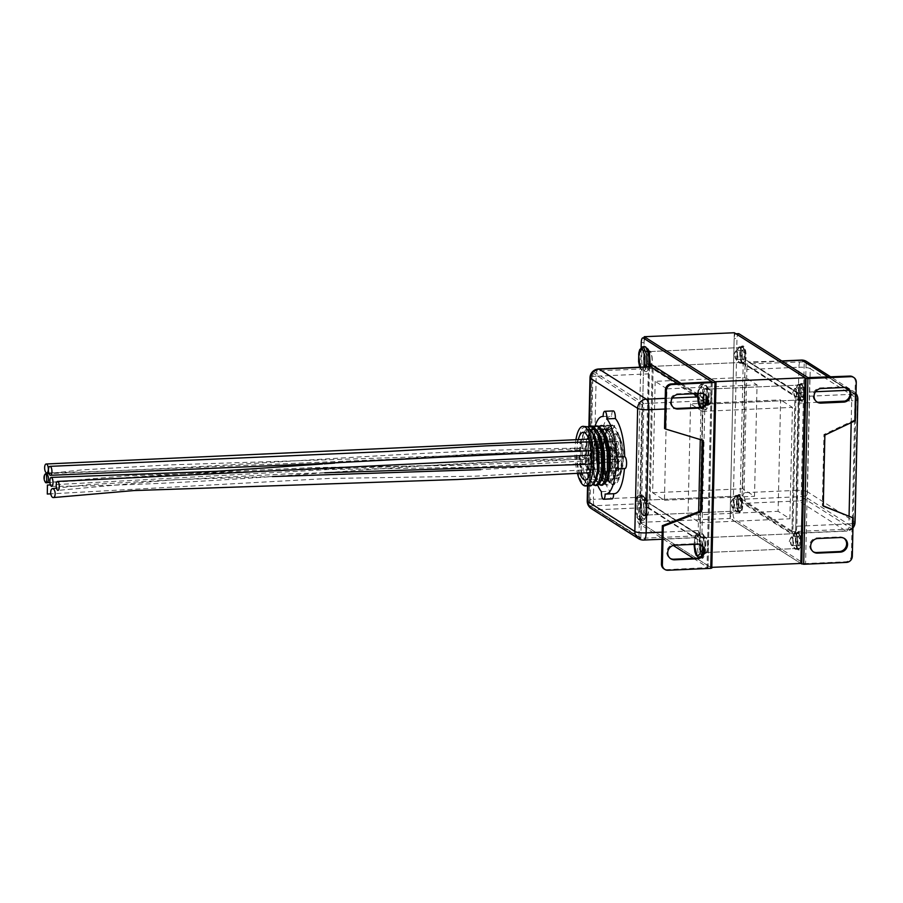 <?xml version="1.0" encoding="UTF-8"?>
<svg xmlns="http://www.w3.org/2000/svg" width="903" height="903" viewBox="0 0 903 903"><rect width="100%" height="100%" fill="white"/><g stroke="black" fill="none" stroke-linecap="round" stroke-linejoin="round"><path stroke-width="0.68" stroke-dasharray="4.51 3.39" d="M795.204 548.426A7.461 2.303 -92.5 0 0 795.701 548.572A7.461 2.303 -92.5 0 0 797.699 541.811A7.461 2.303 -92.5 0 0 795.532 533.808A7.461 2.303 -92.5 0 0 795.035 533.662A7.461 2.303 -92.5 0 0 793.037 540.423A7.461 2.303 -92.5 0 0 795.204 548.426M705.13 552.399A7.461 2.303 -92.5 0 0 705.627 552.546A7.461 2.303 -92.5 0 0 707.625 545.773A7.461 2.303 -92.5 0 0 705.469 537.77A7.461 2.303 -92.5 0 0 704.972 537.624A7.461 2.303 -92.5 0 0 702.974 544.396A7.461 2.303 -92.5 0 0 705.13 552.399M736.227 510.917A7.461 2.303 -92.5 0 0 736.724 511.064A7.461 2.303 -92.5 0 0 738.722 504.303A7.461 2.303 -92.5 0 0 736.566 496.3A7.461 2.303 -92.5 0 0 736.069 496.153A7.461 2.303 -92.5 0 0 734.071 502.915A7.461 2.303 -92.5 0 0 736.227 510.917M646.164 514.891A7.461 2.303 -92.5 0 0 646.65 515.037A7.461 2.303 -92.5 0 0 648.647 508.265A7.461 2.303 -92.5 0 0 646.492 500.273A7.461 2.303 -92.5 0 0 645.995 500.127A7.461 2.303 -92.5 0 0 643.997 506.888A7.461 2.303 -92.5 0 0 646.164 514.891M798.579 399.882A7.461 2.303 -92.5 0 0 799.065 400.029A7.461 2.303 -92.5 0 0 801.063 393.268A7.461 2.303 -92.5 0 0 798.907 385.265A7.461 2.303 -92.5 0 0 798.41 385.118A7.461 2.303 -92.5 0 0 796.412 391.879A7.461 2.303 -92.5 0 0 798.579 399.882M708.505 403.855A7.461 2.303 -92.5 0 0 709.002 404.002A7.461 2.303 -92.5 0 0 711 397.23A7.461 2.303 -92.5 0 0 708.832 389.227A7.461 2.303 -92.5 0 0 708.336 389.08A7.461 2.303 -92.5 0 0 706.338 395.853A7.461 2.303 -92.5 0 0 708.505 403.855M739.602 362.374A7.461 2.303 -92.5 0 0 740.099 362.521A7.461 2.303 -92.5 0 0 742.097 355.759A7.461 2.303 -92.5 0 0 739.929 347.757A7.461 2.303 -92.5 0 0 739.433 347.61A7.461 2.303 -92.5 0 0 737.435 354.371A7.461 2.303 -92.5 0 0 739.602 362.374M649.528 366.347A7.461 2.303 -92.5 0 0 650.025 366.494A7.461 2.303 -92.5 0 0 652.022 359.721A7.461 2.303 -92.5 0 0 649.867 351.73A7.461 2.303 -92.5 0 0 649.37 351.583A7.461 2.303 -92.5 0 0 647.372 358.344A7.461 2.303 -92.5 0 0 649.528 366.347M655.172 381.348L652.643 492.756L664.439 500.262L666.967 388.854L655.172 381.348L745.246 377.386L742.717 488.794L754.513 496.3L757.041 384.892L745.246 377.386M644.2 337.812L640.001 522.397L710.774 567.4L714.984 381.721L645.893 337.778M690.558 403.855L688.03 515.263L699.825 522.769L702.353 411.362L690.558 403.855L780.621 399.894L778.104 511.301L789.888 518.796L792.416 407.388L780.621 399.894M734.286 332.744L730.075 518.424L800.848 563.438L731.938 519.609L734.771 519.485A5.971 1.84 87.5 0 1 733.044 512.452L736.995 338.444A5.971 1.84 87.5 0 1 738.586 333.659M640.001 522.397L730.075 518.424M710.774 567.4L711.812 567.355M652.643 492.756L742.717 488.794M664.439 500.262L754.513 496.3M666.967 388.854L757.041 384.892M688.03 515.263L778.104 511.301M699.825 522.769L789.888 518.796M702.353 411.362L792.416 407.388M614.954 478.172A23.884 7.382 -92.5 0 0 616.535 478.635A23.884 7.382 -92.5 0 0 622.923 456.986A23.884 7.382 -92.5 0 0 616.015 431.386A23.884 7.382 -92.5 0 0 614.435 430.912A23.884 7.382 -92.5 0 0 608.035 452.561A23.884 7.382 -92.5 0 0 614.954 478.172M575.99 439.264A29.855 9.222 -92.5 0 0 577.468 473.567M583.609 485.396L587.864 485.204L586.171 482.123L585.46 482.146L583.609 485.396L578.846 476.31L576.374 459.525L577.356 441.42L581.622 428.925L585.607 426.205M587.864 485.204L585.212 481.739L583.101 476.129L580.629 459.334L581.611 441.24L583.948 432.424L587.763 426.78M591.07 485.735L589.287 485.148L584.523 476.062L582.051 459.266L583.022 441.172L587.3 428.677L588.496 427.277M590.573 426.058L591.284 425.956M593.158 484.651L590.889 481.48L588.779 475.87L586.307 459.085L587.277 440.991L589.625 432.165L593.44 426.532M596.748 485.487L594.964 484.888L590.201 475.813L587.718 459.017L588.7 440.924L592.978 428.428L596.962 425.708M598.824 484.403L596.556 481.231L594.456 475.621L591.973 458.837L592.955 440.732L595.291 431.916L599.107 426.284M602.425 485.238L600.63 484.64L595.867 475.565L593.395 458.769L594.377 440.675L598.644 428.169L602.628 425.46M603.385 426.103L609.277 435.133L612.889 451.872L613.047 469.921L609.909 482.371L606.681 485.046L604.886 484.459L602.233 480.983L600.123 475.373L597.651 458.589L598.633 440.483L600.969 431.668L602.899 427.988L606.884 425.268L609.051 425.844L614.954 434.885L618.566 451.624L618.724 469.673L615.586 482.123L612.347 484.798L610.563 484.211L607.911 480.735L605.8 475.125L603.328 458.329L603.362 448.994C603.509 467.111 606.376 478.827 611.986 484.143L613.961 484.73L619.785 476.818L621.953 457.663L619.345 437.108L613.306 425.663L610.473 425.787L612.178 428.869L612.889 428.846L614.729 425.595L611.331 425.076L605.834 431.939L603.362 448.994L604.299 440.235L606.647 431.42L608.577 427.74L612.561 425.02L614.729 425.595M604.796 426.035L609.085 431.307L610.699 435.065L614.311 451.805L614.469 469.853L612.166 480.531L611.331 482.304L608.091 484.99L606.308 484.392L601.545 475.317L599.073 458.521L600.043 440.427L604.321 427.92L608.306 425.211L610.473 425.787M704.442 394.159A7.461 6.942 122.5 0 0 700.152 392.828L677.453 393.832A7.461 6.942 122.5 0 0 673.762 407.716M701.021 544.927A7.461 6.942 122.5 0 0 696.732 543.595L674.033 544.599A7.461 6.942 122.5 0 0 670.342 558.483M646.672 367.205A8.206 2.54 -92.5 0 0 647.225 367.363A8.206 2.54 -92.5 0 0 649.415 359.925A8.206 2.54 -92.5 0 0 647.045 351.12A8.206 2.54 -92.5 0 0 646.503 350.962A8.206 2.54 -92.5 0 0 644.302 358.401A8.206 2.54 -92.5 0 0 646.672 367.205M649.517 367.081A8.206 2.54 -92.5 0 0 650.058 367.239A8.206 2.54 -92.5 0 0 652.259 359.8A8.206 2.54 -92.5 0 0 649.878 350.996A8.206 2.54 -92.5 0 0 649.336 350.827A8.206 2.54 -92.5 0 0 647.135 358.277A8.206 2.54 -92.5 0 0 649.517 367.081M702.274 553.257A8.206 2.54 -92.5 0 0 702.827 553.415A8.206 2.54 -92.5 0 0 705.017 545.976A8.206 2.54 -92.5 0 0 702.647 537.172A8.206 2.54 -92.5 0 0 702.105 537.003A8.206 2.54 -92.5 0 0 699.904 544.453A8.206 2.54 -92.5 0 0 702.274 553.257M705.119 553.133A8.206 2.54 -92.5 0 0 705.661 553.291A8.206 2.54 -92.5 0 0 707.862 545.841A8.206 2.54 -92.5 0 0 705.48 537.048A8.206 2.54 -92.5 0 0 704.938 536.879A8.206 2.54 -92.5 0 0 702.737 544.328A8.206 2.54 -92.5 0 0 705.119 553.133M705.649 404.713A8.206 2.54 -92.5 0 0 706.191 404.871A8.206 2.54 -92.5 0 0 708.392 397.433A8.206 2.54 -92.5 0 0 706.011 388.629A8.206 2.54 -92.5 0 0 705.469 388.459A8.206 2.54 -92.5 0 0 703.268 395.909A8.206 2.54 -92.5 0 0 705.649 404.713M708.483 404.578A8.206 2.54 -92.5 0 0 709.036 404.747A8.206 2.54 -92.5 0 0 711.225 397.297A8.206 2.54 -92.5 0 0 708.855 388.504A8.206 2.54 -92.5 0 0 708.302 388.335A8.206 2.54 -92.5 0 0 706.112 395.785A8.206 2.54 -92.5 0 0 708.483 404.578M643.308 515.748A8.206 2.54 -92.5 0 0 643.85 515.906A8.206 2.54 -92.5 0 0 646.051 508.468A8.206 2.54 -92.5 0 0 643.67 499.664A8.206 2.54 -92.5 0 0 643.128 499.506A8.206 2.54 -92.5 0 0 640.927 506.944A8.206 2.54 -92.5 0 0 643.308 515.748M646.142 515.624A8.206 2.54 -92.5 0 0 646.683 515.782A8.206 2.54 -92.5 0 0 648.885 508.344A8.206 2.54 -92.5 0 0 646.503 499.54A8.206 2.54 -92.5 0 0 645.961 499.37A8.206 2.54 -92.5 0 0 643.771 506.82A8.206 2.54 -92.5 0 0 646.142 515.624M646.977 507.057L646.187 506.899L646.322 504.393C645.972 503.298 647.237 503.118 645.464 497.022C645.51 502.463 646.379 505.973 648.061 507.565L646.977 507.057L646.255 503.118C645.713 502.463 648.015 508.423 648.298 507.441L699.012 540.152L699.769 538.391L699.87 541.044L699.012 540.152M648.061 507.565L695.231 537.578L643.15 539.87L595.969 509.868L648.298 507.441M695.231 537.578C696.935 538.132 697.929 535.795 698.222 530.58C700.559 537.037 699.317 537.229 699.769 538.391M702.906 399.95C702.399 401.079 703.651 401.158 701.01 407.445C700.965 402.004 700.107 398.494 698.425 396.902L702.252 397.286L702.906 399.95L703.132 397.444L702.162 440.133M651.244 366.889C649.55 366.381 648.557 368.717 648.264 373.887L645.464 497.022L593.384 499.314L596.183 376.19L648.264 373.887C650.318 367.239 649.065 367.16 649.46 365.963L650.216 364.191L649.449 363.299L650.194 363.774M650.657 366.72L649.189 368.796L646.187 506.899L699.87 541.044L700.559 510.951M641.141 347.542L637.304 516.674A5.971 1.84 -92.5 0 0 639.031 523.706L673.254 545.468M693.493 558.347L707.952 567.547L712.162 382.025M592.978 371.291L589.93 505.951L649.099 503.343L701.845 537.398L704.972 399.645L703.053 400.876L699.994 535.705L700.841 535.953L649.799 503.49M589.93 505.951L640.814 538.312L699.994 535.705L701.845 537.398M641.965 404.713L638.974 536.619L588.914 505.206L591.928 372.408L641.965 404.713L643.873 403.483L703.053 400.876L652.158 368.514L593.192 371.11M641.254 342.655L644.087 342.53L640.137 516.55L637.304 516.674M639.031 523.706L641.864 523.582L711.722 568.01L715.932 382.296M667.927 570.256L667.001 569.658L707.952 567.547M641.864 523.582A5.971 1.84 87.5 0 1 640.137 516.55M644.087 342.53A5.971 1.84 87.5 0 1 645.679 337.756M667.001 569.658A5.971 5.553 -57.5 0 1 663.931 568.856M702.308 440.179L664.54 428.417M702.308 439.863L703.245 440.461M702.252 397.286L697.421 393.81M704.972 399.645L653.151 366.686L650.025 504.438L649.099 503.343L652.158 368.514L653.151 366.686L650.025 504.438M578.394 439.23A23.884 7.382 -92.5 0 0 579.861 473.398M585.46 482.146L581.272 474.052L579.128 459.074L580.053 442.933L583.925 431.781L587.526 429.354L589.478 429.873L593.395 434.67M596.251 478.556L592.707 482.428L591.138 481.897L586.95 473.804L584.794 458.826L585.731 442.684L589.603 431.532L590.923 430.076M593.553 429.117L595.156 429.625L599.073 434.422M601.917 478.308L598.384 482.179L596.804 481.649L592.616 473.544L590.472 458.577L591.409 442.436L595.28 431.284L598.87 428.857L600.822 429.376L604.739 434.174M607.595 478.059L604.051 481.931L602.482 481.401L598.294 473.296L596.149 458.318L597.075 442.177L600.946 431.036L604.547 428.609L606.5 429.128L610.417 433.925L611.828 437.176L615.101 452.098L615.304 468.194L612.573 479.29L609.728 481.683L608.148 481.152L603.972 473.048L601.816 458.069L602.752 441.928L606.624 430.787L610.225 428.361L612.178 428.869M586.171 482.123L583.88 479.121L581.983 474.019L579.839 459.04L580.764 442.899L582.853 435.144L584.636 431.747L588.237 429.331L591.296 430.675M594.975 481.683L593.418 482.405L591.837 481.863L589.546 478.861L587.65 473.77L585.505 458.792L586.442 442.651L588.519 434.896L591.172 430.46M593.903 429.072L596.973 430.426M600.653 481.434L599.084 482.146L597.515 481.615L595.224 478.613L593.327 473.522L591.183 458.543L592.12 442.402L594.197 434.648L595.991 431.25L599.581 428.823L602.651 430.178M606.331 481.186L604.762 481.897L603.193 481.367L600.901 478.364L599.005 473.262L596.86 458.295L597.786 442.154L599.874 434.399L601.658 431.002L605.258 428.575L607.211 429.094L612.527 437.142L615.812 452.064L616.015 468.16L613.272 479.256L610.439 481.649L608.859 481.118L606.568 478.116L604.671 473.014L602.527 458.047L603.464 441.906L605.541 434.14L607.335 430.754L610.925 428.327L612.889 428.846M843.978 538.244A7.461 6.942 122.5 0 0 839.688 536.913L816.989 537.917A7.461 6.942 122.5 0 0 813.298 551.801M847.386 388.234A7.461 6.942 122.5 0 0 843.086 386.913L820.398 387.906A7.461 6.942 122.5 0 0 816.696 401.801M739.41 495.442A8.206 2.54 87.5 0 1 741.792 504.246A8.206 2.54 87.5 0 1 739.591 511.685A8.206 2.54 87.5 0 1 739.049 511.527A8.206 2.54 87.5 0 1 736.679 502.723A8.206 2.54 87.5 0 1 738.868 495.284A8.206 2.54 87.5 0 1 739.41 495.442M736.577 495.566A8.206 2.54 87.5 0 1 738.959 504.371A8.206 2.54 87.5 0 1 736.758 511.809A8.206 2.54 87.5 0 1 736.216 511.651A8.206 2.54 87.5 0 1 733.834 502.847A8.206 2.54 87.5 0 1 736.035 495.408A8.206 2.54 87.5 0 1 736.577 495.566M801.762 384.373A8.206 2.54 87.5 0 1 804.133 393.177A8.206 2.54 87.5 0 1 801.943 400.627A8.206 2.54 87.5 0 1 801.39 400.458A8.206 2.54 87.5 0 1 799.02 391.665A8.206 2.54 87.5 0 1 801.221 384.215A8.206 2.54 87.5 0 1 801.762 384.373M798.918 384.509A8.206 2.54 87.5 0 1 801.3 393.302A8.206 2.54 87.5 0 1 799.099 400.751A8.206 2.54 87.5 0 1 798.557 400.582A8.206 2.54 87.5 0 1 796.186 391.789A8.206 2.54 87.5 0 1 798.376 384.339A8.206 2.54 87.5 0 1 798.918 384.509M798.387 532.951A8.206 2.54 87.5 0 1 800.769 541.755A8.206 2.54 87.5 0 1 798.568 549.193A8.206 2.54 87.5 0 1 798.026 549.035A8.206 2.54 87.5 0 1 795.645 540.231A8.206 2.54 87.5 0 1 797.846 532.793A8.206 2.54 87.5 0 1 798.387 532.951M795.554 533.075A8.206 2.54 87.5 0 1 797.925 541.879A8.206 2.54 87.5 0 1 795.735 549.317A8.206 2.54 87.5 0 1 795.182 549.159A8.206 2.54 87.5 0 1 792.811 540.355A8.206 2.54 87.5 0 1 795.012 532.917A8.206 2.54 87.5 0 1 795.554 533.075M742.785 346.876A8.206 2.54 87.5 0 1 745.167 355.669A8.206 2.54 87.5 0 1 742.966 363.119A8.206 2.54 87.5 0 1 742.424 362.95A8.206 2.54 87.5 0 1 740.042 354.157A8.206 2.54 87.5 0 1 742.243 346.707A8.206 2.54 87.5 0 1 742.785 346.876M739.952 347A8.206 2.54 87.5 0 1 742.322 355.793A8.206 2.54 87.5 0 1 740.133 363.243A8.206 2.54 87.5 0 1 739.58 363.074A8.206 2.54 87.5 0 1 737.209 354.281A8.206 2.54 87.5 0 1 739.41 346.831A8.206 2.54 87.5 0 1 739.952 347M745.302 361.742C745.754 362.893 744.501 363.096 746.849 369.553C747.131 364.327 748.124 361.99 749.829 362.543L746.047 359.97L745.302 361.742L745.189 359.078L741.939 502.689L746.634 503.231L798.726 500.928L845.897 530.941L793.816 533.233L794.854 535.93L795.882 531.325L793.816 533.233L746.634 503.231C744.975 501.605 744.106 498.084 744.049 492.677C741.419 498.964 742.661 499.043 742.153 500.172L742.808 502.836M798.094 393.065L797.01 392.557C798.692 394.148 799.55 397.67 799.595 403.099C797.834 397.004 799.087 396.823 798.749 395.728L798.094 393.065L798.873 393.223L746.047 359.97M781.705 360.94L748.542 362.013L796.762 392.681L815.544 391.733M796.762 392.681C797.812 392.963 799.268 397.907 798.816 397.004L795.599 534.17C796.006 532.962 794.753 532.883 796.807 526.235C796.514 531.449 795.52 533.786 793.816 533.233M855.401 420.64L854.464 420.053L855.333 381.687L856.27 382.274M807.914 377.612L803.704 563.325L734.771 519.485M852.951 528.458L852.082 529.011L801.187 496.639L804.246 361.81L744.23 364.169L795.272 396.631M855.83 394.329L804.246 361.81L856.067 395.277L855.141 394.182L852.082 529.011L792.902 531.619L791.92 533.436L740.099 500.476L742.006 499.246L801.187 496.639L803.106 495.408L853.064 527.183L856.067 395.277L855.141 394.182L795.961 396.789L795.046 395.683L791.92 533.436L794.956 396.045L795.961 396.789L743.225 362.724L795.046 395.683M803.704 563.325L805.578 563.551L809.799 377.849M852.319 556.282L851.394 555.695A5.971 5.553 -57.5 0 1 845.58 561.79L805.578 563.551M733.044 512.452L730.211 512.577L734.162 338.569L736.995 338.444M735.968 333.817A5.971 1.84 -92.5 0 0 735.753 333.783A5.971 1.84 -92.5 0 0 734.162 338.569M730.211 512.577A5.971 1.84 -92.5 0 0 731.938 519.609M852.872 376.89A5.971 5.553 -57.5 0 1 855.333 381.687M854.464 420.053L823.942 434.512L822.34 505.533L823.265 505.906M851.394 555.695L852.263 517.329M823.942 434.512L824.879 435.099M822.34 505.533L823.265 506.12M742.153 500.172L741.939 502.689L794.854 535.93M742.401 363.717A8.962 2.765 87.5 0 1 739.817 354.111A8.962 2.765 87.5 0 1 742.21 345.996A8.962 2.765 87.5 0 1 742.808 346.165A8.962 2.765 87.5 0 1 745.393 355.771A8.962 2.765 87.5 0 1 743 363.886A8.962 2.765 87.5 0 1 742.401 363.717M743.113 363.683A8.962 2.765 87.5 0 1 740.516 354.078A8.962 2.765 87.5 0 1 742.921 345.962A8.962 2.765 87.5 0 1 743.508 346.142A8.962 2.765 87.5 0 1 746.104 355.737A8.962 2.765 87.5 0 1 743.711 363.864A8.962 2.765 87.5 0 1 743.113 363.683M742.435 362.25A7.461 2.303 87.5 0 1 740.279 354.247A7.461 2.303 87.5 0 1 742.277 347.486A7.461 2.303 87.5 0 1 742.774 347.632A7.461 2.303 87.5 0 1 744.93 355.635A7.461 2.303 87.5 0 1 742.932 362.396A7.461 2.303 87.5 0 1 742.435 362.25M646.695 366.471A7.461 2.303 87.5 0 1 644.528 358.468A7.461 2.303 87.5 0 1 646.525 351.707A7.461 2.303 87.5 0 1 647.022 351.854A7.461 2.303 87.5 0 1 649.189 359.846A7.461 2.303 87.5 0 1 647.191 366.618A7.461 2.303 87.5 0 1 646.695 366.471M739.038 512.261A8.962 2.765 87.5 0 1 736.442 502.655A8.962 2.765 87.5 0 1 738.835 494.539A8.962 2.765 87.5 0 1 739.433 494.709A8.962 2.765 87.5 0 1 742.029 504.314A8.962 2.765 87.5 0 1 739.625 512.43A8.962 2.765 87.5 0 1 739.038 512.261M739.738 512.227A8.962 2.765 87.5 0 1 737.153 502.621A8.962 2.765 87.5 0 1 739.546 494.505A8.962 2.765 87.5 0 1 740.144 494.686A8.962 2.765 87.5 0 1 742.729 504.28A8.962 2.765 87.5 0 1 740.336 512.407A8.962 2.765 87.5 0 1 739.738 512.227M739.072 510.793A7.461 2.303 87.5 0 1 736.904 502.79A7.461 2.303 87.5 0 1 738.902 496.029A7.461 2.303 87.5 0 1 739.399 496.176A7.461 2.303 87.5 0 1 741.555 504.179A7.461 2.303 87.5 0 1 739.557 510.94A7.461 2.303 87.5 0 1 739.072 510.793M643.32 515.015A7.461 2.303 87.5 0 1 641.164 507.012A7.461 2.303 87.5 0 1 643.162 500.251A7.461 2.303 87.5 0 1 643.658 500.397A7.461 2.303 87.5 0 1 645.814 508.4A7.461 2.303 87.5 0 1 643.816 515.161A7.461 2.303 87.5 0 1 643.32 515.015M798.004 549.769A8.962 2.765 87.5 0 1 795.419 540.163A8.962 2.765 87.5 0 1 797.812 532.048A8.962 2.765 87.5 0 1 798.41 532.217A8.962 2.765 87.5 0 1 800.995 541.823A8.962 2.765 87.5 0 1 798.602 549.938A8.962 2.765 87.5 0 1 798.004 549.769M798.715 549.735A8.962 2.765 87.5 0 1 796.119 540.129A8.962 2.765 87.5 0 1 798.523 532.014A8.962 2.765 87.5 0 1 799.11 532.194A8.962 2.765 87.5 0 1 801.706 541.789A8.962 2.765 87.5 0 1 799.313 549.916A8.962 2.765 87.5 0 1 798.715 549.735M798.038 548.302A7.461 2.303 87.5 0 1 795.882 540.299A7.461 2.303 87.5 0 1 797.88 533.538A7.461 2.303 87.5 0 1 798.376 533.684A7.461 2.303 87.5 0 1 800.532 541.687A7.461 2.303 87.5 0 1 798.534 548.448A7.461 2.303 87.5 0 1 798.038 548.302M702.297 552.523A7.461 2.303 87.5 0 1 700.13 544.52A7.461 2.303 87.5 0 1 702.128 537.759A7.461 2.303 87.5 0 1 702.624 537.906A7.461 2.303 87.5 0 1 704.791 545.897A7.461 2.303 87.5 0 1 702.794 552.67A7.461 2.303 87.5 0 1 702.297 552.523M801.379 401.225A8.962 2.765 87.5 0 1 798.783 391.62A8.962 2.765 87.5 0 1 801.187 383.504A8.962 2.765 87.5 0 1 801.774 383.673A8.962 2.765 87.5 0 1 804.37 393.279A8.962 2.765 87.5 0 1 801.966 401.395A8.962 2.765 87.5 0 1 801.379 401.225M802.09 401.192A8.962 2.765 87.5 0 1 799.494 391.586A8.962 2.765 87.5 0 1 801.887 383.47A8.962 2.765 87.5 0 1 802.485 383.651A8.962 2.765 87.5 0 1 805.081 393.245A8.962 2.765 87.5 0 1 802.677 401.372A8.962 2.765 87.5 0 1 802.09 401.192M801.412 399.758A7.461 2.303 87.5 0 1 799.245 391.755A7.461 2.303 87.5 0 1 801.243 384.994A7.461 2.303 87.5 0 1 801.74 385.141A7.461 2.303 87.5 0 1 803.907 393.144A7.461 2.303 87.5 0 1 801.909 399.905A7.461 2.303 87.5 0 1 801.412 399.758M705.661 403.98A7.461 2.303 87.5 0 1 703.505 395.977A7.461 2.303 87.5 0 1 705.503 389.204A7.461 2.303 87.5 0 1 705.999 389.362A7.461 2.303 87.5 0 1 708.155 397.354A7.461 2.303 87.5 0 1 706.157 404.126A7.461 2.303 87.5 0 1 705.661 403.98M613.306 425.663A29.855 9.222 87.5 0 1 621.93 460.812A29.855 9.222 87.5 0 1 611.986 484.143A29.855 9.222 87.5 0 1 610.891 483.24A29.855 9.222 87.5 0 1 603.43 455.304A29.855 9.222 87.5 0 1 608.408 426.826A29.855 9.222 87.5 0 1 613.306 425.663M609.683 429.478A26.131 8.071 87.5 0 1 617.246 457.482A26.131 8.071 87.5 0 1 610.247 481.164A26.131 8.071 87.5 0 1 608.52 480.644A26.131 8.071 87.5 0 1 607.572 479.854A26.131 8.071 87.5 0 1 601.037 455.417A26.131 8.071 87.5 0 1 605.394 430.494A26.131 8.071 87.5 0 1 607.945 428.959A26.131 8.071 87.5 0 1 609.683 429.478M604.717 429.693A26.131 8.071 87.5 0 1 612.279 457.697A26.131 8.071 87.5 0 1 605.281 481.378A26.131 8.071 87.5 0 1 603.554 480.859A26.131 8.071 87.5 0 1 595.991 452.854A26.131 8.071 87.5 0 1 602.99 429.173A26.131 8.071 87.5 0 1 604.717 429.693M613.25 410.921A5.971 1.84 -92.5 0 0 611.647 416.159A38.818 11.999 -92.5 0 0 610.936 416.125A38.818 11.999 -92.5 0 0 600.845 441.488A5.971 1.84 -92.5 0 0 600.709 441.375A5.971 1.84 -92.5 0 0 600.314 441.262A5.971 1.84 -92.5 0 0 598.712 446.669A5.971 1.84 -92.5 0 0 600.439 453.069A5.971 1.84 -92.5 0 0 600.585 453.148A38.818 11.999 -92.5 0 0 609.943 491.288A5.971 1.84 -92.5 0 0 611.647 498.761A5.971 1.84 -92.5 0 0 612.042 498.885M613.645 493.715A5.971 1.84 -92.5 0 0 613.645 493.648A38.818 11.999 -92.5 0 0 614.356 493.681M605.134 494.02L613.645 493.648M595.156 425.81A38.818 11.999 -92.5 0 0 592.334 441.86A5.971 1.84 -92.5 0 0 592.199 441.748A5.971 1.84 -92.5 0 0 591.804 441.635A5.971 1.84 -92.5 0 0 590.201 447.041A5.971 1.84 -92.5 0 0 591.928 453.441A5.971 1.84 -92.5 0 0 592.075 453.52L600.585 453.148M603.136 416.531L611.647 416.159M592.334 441.86L600.845 441.488M601.432 491.661L609.943 491.288M592.075 453.52A38.818 11.999 -92.5 0 0 597.707 485.238M615.936 468.691L624.447 468.318M615.948 434.309A20.904 6.456 -92.5 0 0 614.559 433.903A20.904 6.456 -92.5 0 0 608.972 452.843A20.904 6.456 -92.5 0 0 615.022 475.249A20.904 6.456 -92.5 0 0 616.399 475.655A20.904 6.456 -92.5 0 0 621.998 456.715A20.904 6.456 -92.5 0 0 615.948 434.309M617.37 434.241A20.904 6.456 -92.5 0 0 615.981 433.835A20.904 6.456 -92.5 0 0 610.383 452.775A20.904 6.456 -92.5 0 0 616.433 475.181A20.904 6.456 -92.5 0 0 617.821 475.599A20.904 6.456 -92.5 0 0 623.42 456.647A20.904 6.456 -92.5 0 0 617.37 434.241M613.95 439.084A4.481 1.388 -92.5 0 0 613.679 438.993A4.481 1.388 -92.5 0 0 612.46 443.023A4.481 1.388 -92.5 0 0 613.758 447.854A4.481 1.388 -92.5 0 0 614.029 447.944A4.481 1.388 -92.5 0 0 615.248 443.915A4.481 1.388 -92.5 0 0 613.95 439.084M613.498 459.345A4.481 1.388 -92.5 0 0 613.171 459.255A4.481 1.388 -92.5 0 0 611.997 463.363A4.481 1.388 -92.5 0 0 613.295 468.115A4.481 1.388 -92.5 0 0 613.622 468.194A4.481 1.388 -92.5 0 0 614.796 464.097A4.481 1.388 -92.5 0 0 613.498 459.345M611.873 448.023A4.481 1.388 -92.5 0 0 611.557 447.944A4.481 1.388 -92.5 0 0 610.372 452.019A4.481 1.388 -92.5 0 0 611.67 456.805A4.481 1.388 -92.5 0 0 611.974 456.884A4.481 1.388 -92.5 0 0 613.16 452.809A4.481 1.388 -92.5 0 0 611.873 448.023M45.15 474.199A4.481 1.05 -91.5 0 0 45.195 481.897M615.586 450.394A4.481 1.388 -92.5 0 0 615.304 450.304A4.481 1.388 -92.5 0 0 614.085 454.333A4.481 1.388 -92.5 0 0 615.383 459.164A4.481 1.388 -92.5 0 0 615.665 459.255A4.481 1.388 -92.5 0 0 616.884 455.225A4.481 1.388 -92.5 0 0 615.586 450.394M617.212 461.704A4.481 1.388 -92.5 0 0 616.896 461.614A4.481 1.388 -92.5 0 0 615.711 465.7A4.481 1.388 -92.5 0 0 617.009 470.474A4.481 1.388 -92.5 0 0 617.325 470.565A4.481 1.388 -92.5 0 0 618.51 466.479A4.481 1.388 -92.5 0 0 617.212 461.704M617.675 441.443A4.481 1.388 -92.5 0 0 617.392 441.353A4.481 1.388 -92.5 0 0 616.173 445.393A4.481 1.388 -92.5 0 0 617.471 450.213A4.481 1.388 -92.5 0 0 617.754 450.304A4.481 1.388 -92.5 0 0 618.961 446.274A4.481 1.388 -92.5 0 0 617.675 441.443M619.3 452.753A4.481 1.388 -92.5 0 0 618.973 452.663A4.481 1.388 -92.5 0 0 617.799 456.771A4.481 1.388 -92.5 0 0 619.097 461.523A4.481 1.388 -92.5 0 0 619.424 461.614A4.481 1.388 -92.5 0 0 620.598 457.516A4.481 1.388 -92.5 0 0 619.3 452.753M610.563 446.929A4.481 1.388 -92.5 0 0 610.247 446.838A4.481 1.388 -92.5 0 0 609.062 450.924A4.481 1.388 -92.5 0 0 610.36 455.699A4.481 1.388 -92.5 0 0 610.676 455.789A4.481 1.388 -92.5 0 0 611.85 451.703A4.481 1.388 -92.5 0 0 610.563 446.929M700.152 392.828L701.078 393.415M696.732 543.595L697.658 544.182M681.234 383.515L697.082 393.595M699.994 535.705L649.099 503.343M640.814 538.312L643.873 403.483L592.989 371.11M589.366 426.081L588.011 485.87M662.181 532.16L698.222 530.58L698.651 511.685M700.288 439.558L701.01 407.445L664.98 409.025M697.409 396.936L698.425 396.902L697.387 396.236M693.481 393.753L677.634 383.673M665.218 398.358L672.34 398.042M589.004 504.845L591.996 372.939M711.214 382.195L707.004 567.897M674.033 544.599L674.959 545.186M677.453 393.832L678.379 394.419M638.545 538.651A8.962 8.33 -57.5 0 0 643.15 539.87A8.962 2.765 -92.5 0 0 643.737 540.05M587.221 500.883A8.962 1.795 1.3 0 1 593.384 499.314A8.962 2.765 -92.5 0 0 595.969 509.868A8.962 8.33 -57.5 0 1 591.363 508.649M598.565 369.011A8.962 2.765 87.5 0 0 596.183 376.19A8.962 1.795 1.3 0 0 590.009 377.759M749.242 362.374L797.01 392.557M804.246 361.81L855.141 394.182M745.065 364.417L742.006 499.246L792.902 531.619L795.961 396.789M845.58 561.79L846.517 562.388M740.099 500.476L743.225 362.724M817.949 402.286L799.595 403.099L796.807 526.235L848.888 523.943A8.962 2.765 87.5 0 1 846.495 531.111A8.962 2.765 87.5 0 1 845.897 530.941A8.962 8.33 -57.5 0 0 854.61 521.787L807.429 491.785L810.228 368.65L857.41 398.652L854.61 521.787A8.962 1.795 -178.7 0 1 855.051 522.374M844.768 387.511L828.299 377.036M781.998 361.132L749.829 362.543M853.064 523.447A8.962 1.795 -178.7 0 1 848.888 523.943L849.068 516.076M851.19 422.638L851.676 400.808L844.892 401.101M806.526 361.471A8.962 8.33 -57.5 0 1 810.228 368.65A8.962 1.795 -178.7 0 0 798.929 367.25L796.141 490.385L744.049 492.677L746.849 369.553L798.929 367.25A8.962 2.765 87.5 0 1 801.322 360.083M806.097 363.503L803.106 495.408M843.086 386.913L844.023 387.5M820.398 387.906L821.324 388.504M839.688 536.913L840.614 537.511M816.989 537.917L817.915 538.504M849.147 390.299A8.962 2.765 87.5 0 1 851.676 400.808A8.962 1.795 -178.7 0 0 855.863 400.311M849.125 390.254A8.962 8.33 -57.5 0 1 853.707 391.473A8.962 8.33 -57.5 0 1 857.41 398.652A8.962 1.795 -178.7 0 1 857.85 399.239M807.429 491.785A8.962 8.33 -57.5 0 1 798.726 500.928A8.962 2.765 -92.5 0 1 796.141 490.385A8.962 1.795 -178.7 0 1 807.429 491.785M639.798 367.194L641.649 370.196L644.674 366.979M646.706 366.889L643.862 371.844L643.038 371.596C637.981 369.158 638.579 343.072 643.591 347.034M645.724 346.944C640.701 342.982 640.114 369.067 645.16 371.505L645.995 371.754L648.828 366.799M650.115 364.067L646.616 369.982C642.168 367.826 642.688 344.856 647.101 348.344M736.442 359.597A4.481 1.388 -92.5 0 0 736.735 359.687A4.481 1.388 -92.5 0 0 737.943 355.624A4.481 1.388 -92.5 0 0 736.645 350.827A4.481 1.388 -92.5 0 0 736.34 350.736A4.481 1.388 -92.5 0 0 735.144 354.789A4.481 1.388 -92.5 0 0 736.442 359.597M736.148 351.132A4.188 1.298 87.5 0 1 737.356 356.064A4.188 1.298 87.5 0 1 735.968 359.338A4.188 1.298 87.5 0 1 735.516 358.784A4.188 1.298 87.5 0 1 735.2 351.741A4.188 1.298 87.5 0 1 736.148 351.132M743.429 349.935A5.079 1.569 -92.5 0 0 741.735 353.908A5.079 1.569 -92.5 0 0 743.203 359.879A5.079 1.569 -92.5 0 0 744.896 355.917A5.079 1.569 -92.5 0 0 743.429 349.935M742.65 359.326A4.481 1.388 87.5 0 1 741.352 354.518A4.481 1.388 87.5 0 1 742.548 350.466A4.481 1.388 87.5 0 1 742.842 350.545A4.481 1.388 87.5 0 1 744.14 355.353A4.481 1.388 87.5 0 1 742.943 359.405A4.481 1.388 87.5 0 1 742.65 359.326M638.274 518.74C642.699 522.227 643.218 499.257 638.771 497.101C634.346 493.614 633.827 516.595 638.274 518.74M640.216 495.578C645.273 498.016 644.674 524.101 639.663 520.139C634.617 517.701 635.204 491.616 640.216 495.578L642.959 495.679C650.532 501.413 645.25 524.745 642.62 520.297L641.796 520.049C646.808 524.011 647.395 497.925 642.349 495.487L641.514 495.239M639.392 495.329C634.177 494.46 633.195 515.805 639.053 519.947L639.663 520.139M643.737 496.887C648.185 499.032 647.665 522.013 643.241 518.525C638.793 516.369 639.313 493.399 643.737 496.887M733.067 508.141A4.481 1.388 -92.5 0 0 733.371 508.231A4.481 1.388 -92.5 0 0 734.568 504.167A4.481 1.388 -92.5 0 0 733.27 499.37A4.481 1.388 -92.5 0 0 732.976 499.28A4.481 1.388 -92.5 0 0 731.78 503.332A4.481 1.388 -92.5 0 0 733.067 508.141M732.773 499.675A4.188 1.298 87.5 0 1 733.992 504.608A4.188 1.298 87.5 0 1 732.593 507.881A4.188 1.298 87.5 0 1 732.141 507.328A4.188 1.298 87.5 0 1 731.825 500.285A4.188 1.298 87.5 0 1 732.773 499.675M740.054 498.479A5.079 1.569 -92.5 0 0 738.361 502.452A5.079 1.569 -92.5 0 0 739.828 508.423A5.079 1.569 -92.5 0 0 741.521 504.461A5.079 1.569 -92.5 0 0 740.054 498.479M739.275 507.87A4.481 1.388 87.5 0 1 737.977 503.061A4.481 1.388 87.5 0 1 739.173 499.009A4.481 1.388 87.5 0 1 739.478 499.088A4.481 1.388 87.5 0 1 740.765 503.897A4.481 1.388 87.5 0 1 739.568 507.949A4.481 1.388 87.5 0 1 739.275 507.87M642.349 495.487C637.337 491.525 636.739 517.611 641.796 520.049M700.886 544.859L697.737 534.61L695.107 536.551L694.057 544.34M701.45 555.864L699.464 557.896L698.64 557.648C693.583 555.21 694.181 529.124 699.193 533.086L702.827 547.049M700.762 557.557L701.597 557.806C704.227 562.253 709.51 538.922 701.924 533.188L701.326 532.996C696.303 529.034 695.716 555.108 700.762 557.557C705.774 561.508 706.372 535.434 701.326 532.996M702.703 534.395C707.151 536.54 706.631 559.521 702.218 556.034C697.771 553.878 698.29 530.908 702.703 534.395M792.044 545.649A4.481 1.388 -92.5 0 0 792.337 545.739A4.481 1.388 -92.5 0 0 793.545 541.676A4.481 1.388 -92.5 0 0 792.247 536.879A4.481 1.388 -92.5 0 0 791.942 536.788A4.481 1.388 -92.5 0 0 790.746 540.841A4.481 1.388 -92.5 0 0 792.044 545.649M791.75 537.183A4.188 1.298 87.5 0 1 792.958 542.105A4.188 1.298 87.5 0 1 791.57 545.389A4.188 1.298 87.5 0 1 791.118 544.836A4.188 1.298 87.5 0 1 790.802 537.793A4.188 1.298 87.5 0 1 791.75 537.183M799.031 535.987A5.079 1.569 -92.5 0 0 797.338 539.96A5.079 1.569 -92.5 0 0 798.805 545.931A5.079 1.569 -92.5 0 0 800.498 541.969A5.079 1.569 -92.5 0 0 799.031 535.987M798.252 545.378A4.481 1.388 87.5 0 1 796.954 540.57A4.481 1.388 87.5 0 1 798.15 536.517A4.481 1.388 87.5 0 1 798.444 536.596A4.481 1.388 87.5 0 1 799.742 541.405A4.481 1.388 87.5 0 1 798.545 545.457A4.481 1.388 87.5 0 1 798.252 545.378M694.012 544.351L695.333 535.671L696.653 533.684L699.193 533.086M700.265 407.411L702.873 406.61M704.047 393.968L701.112 386.066L697.477 393.573L698.696 387.127L700.028 385.141L702.568 384.543L706.123 396.067M705.751 403.991L702.839 409.352L702.003 409.104C696.958 406.666 697.545 380.581 702.568 384.543M704.137 409.014L704.961 409.262C707.602 413.709 712.885 390.378 705.299 384.644L704.69 384.452C699.678 380.49 699.091 406.564 704.137 409.014C709.148 412.964 709.747 386.89 704.69 384.452M706.078 385.852C710.526 387.997 710.006 410.978 705.582 407.49C701.134 405.334 701.665 382.364 706.078 385.852M795.419 397.106A4.481 1.388 -92.5 0 0 795.712 397.196A4.481 1.388 -92.5 0 0 796.909 393.132A4.481 1.388 -92.5 0 0 795.611 388.335A4.481 1.388 -92.5 0 0 795.317 388.245A4.481 1.388 -92.5 0 0 794.121 392.297A4.481 1.388 -92.5 0 0 795.419 397.106M795.125 388.64A4.188 1.298 87.5 0 1 796.333 393.561A4.188 1.298 87.5 0 1 794.933 396.835A4.188 1.298 87.5 0 1 794.482 396.293A4.188 1.298 87.5 0 1 794.177 389.249A4.188 1.298 87.5 0 1 795.125 388.64M802.395 387.443A5.079 1.569 -92.5 0 0 800.713 391.417A5.079 1.569 -92.5 0 0 802.169 397.388A5.079 1.569 -92.5 0 0 803.862 393.426A5.079 1.569 -92.5 0 0 802.395 387.443M801.616 396.835A4.481 1.388 87.5 0 1 800.318 392.026A4.481 1.388 87.5 0 1 801.525 387.974A4.481 1.388 87.5 0 1 801.819 388.053A4.481 1.388 87.5 0 1 803.117 392.861A4.481 1.388 87.5 0 1 801.92 396.914A4.481 1.388 87.5 0 1 801.616 396.835M705.627 552.546L795.701 548.572M646.65 515.037L736.724 511.064M709.002 404.002L799.065 400.029M650.025 366.494L740.099 362.521M649.37 351.583L739.433 347.61M708.336 389.08L798.41 385.118M645.995 500.127L736.069 496.153M704.972 537.624L795.035 533.662M585.325 480.012L616.535 478.635M606.884 425.268L608.306 425.211M606.681 485.046L608.091 484.99M612.347 484.798L613.961 484.73M703.99 393.843L704.916 394.43M700.57 544.611L701.496 545.198M650.058 367.239L647.225 367.363M705.661 553.291L702.827 553.415M709.036 404.747L706.191 404.871M646.683 515.782L643.85 515.906M649.449 366.629L646.334 503.772M645.961 499.37L643.128 499.506M708.302 388.335L705.469 388.459M704.938 536.879L702.105 537.003M649.336 350.827L646.503 350.962M669.857 558.201L670.794 558.799M673.277 407.434L674.214 408.032M712.241 381.924L708.031 567.637M589.23 505.793L639.979 538.064M583.225 432.289L614.435 430.912M587.526 429.354L588.237 429.331M592.707 482.428L593.418 482.405M598.384 482.179L599.084 482.146M598.87 428.857L599.581 428.823M604.051 481.931L604.762 481.897M604.547 428.609L605.258 428.575M609.728 481.683L610.439 481.649M610.225 428.361L610.925 428.327M583.88 479.121L585.212 481.739M582.853 435.144L583.948 432.424M589.546 478.861L590.889 481.48M588.519 434.896L589.625 432.165M595.224 478.613L596.556 481.231M594.197 434.648L595.291 431.916M600.901 478.364L602.233 480.983M599.874 434.399L600.969 431.668M606.568 478.116L607.911 480.735M605.541 434.14L606.647 431.42M612.561 425.02L611.331 425.076M609.085 431.307L610.417 433.925M612.166 480.531L613.272 477.8M662.023 539.238L695.829 537.748M587.56 485.893L588.914 426.193M812.824 551.53L813.75 552.117M816.222 401.519L817.147 402.106M736.758 511.809L739.591 511.685M799.099 400.751L801.943 400.627M795.735 549.317L798.568 549.193M740.133 363.243L742.966 363.119M798.726 396.349L795.611 533.504M739.41 346.831L742.243 346.707M795.012 532.917L797.846 532.793M798.376 384.339L801.221 384.215M736.035 495.408L738.868 495.284M846.935 387.929L847.861 388.516M843.526 537.928L844.452 538.515M856.146 394.916L853.132 527.747M856.01 393.595A8.962 8.962 0 0 0 853.707 391.473L830.816 376.923M853.132 527.713A8.962 8.962 0 0 1 846.495 531.111L794.414 533.413M639.719 367.194L642.428 371.404L646.571 371.63L649.009 368.955L650.137 364.293M736.137 359.518L742.943 359.405C742.356 359.529 741.984 357.261 741.86 352.61L742.582 350.454L736.34 350.736L735.2 351.741L733.665 355.33L736.137 359.518M742.21 345.996L742.921 345.962M742.277 347.486L646.525 351.707M742.932 362.396L647.191 366.618M743 363.886L743.711 363.864M732.762 508.062L739.568 507.949C738.981 508.073 738.62 505.804 738.485 501.154L739.207 498.998L732.976 499.28L731.825 500.285L730.29 503.874L732.762 508.062M738.835 494.539L739.546 494.505M738.902 496.029L643.162 500.251M739.557 510.94L643.816 515.161M640.498 520.388L642.62 520.297M739.625 512.43L740.336 512.407M698.03 557.456L701.597 557.806M791.739 545.57L798.545 545.457C797.959 545.581 797.586 543.313 797.462 538.662L798.184 536.506L791.942 536.788L790.802 537.793L789.267 541.382L791.739 545.57M797.812 532.048L798.523 532.014M698.358 532.838L700.491 532.747M797.88 533.538L702.128 537.759M798.534 548.448L702.794 552.67M798.602 549.938L799.313 549.916M699.96 407.445L701.405 408.912L704.961 409.262M795.103 397.027L801.92 396.914C801.322 397.038 800.961 394.769 800.837 390.119L801.548 387.963L795.317 388.245L794.177 389.249L792.642 392.839L795.103 397.027M801.187 383.504L801.887 383.47M701.733 384.294L703.866 384.204M801.243 384.994L705.503 389.204M801.909 399.905L706.157 404.126M801.966 401.395L802.677 401.372M605.281 481.378L610.247 481.164M591.804 441.635L600.314 441.262M603.136 416.464L610.936 416.125M602.99 429.173L607.945 428.959M607.572 479.854L610.891 483.24M605.394 430.494L608.408 426.826M614.559 433.903L615.981 433.835M616.399 475.655L617.821 475.599M613.679 438.993L588.779 439.118M614.029 447.944C413.529 448.193 241.688 468.341 46.753 472.935M613.171 459.255L475.35 467.223L328.647 469.526L50.433 484.911M613.622 468.194L475.644 476.163L328.963 478.455L50.782 493.851M611.557 447.944L553.945 451.771M453.385 456.658L48.988 473.601M611.974 456.884L548.211 461.106L466.411 465.226L311.637 467.63L198.581 472.89L49.925 482.518M47.961 482.62L45.827 482.721M615.304 450.304L471.084 454.175L334.595 463.092M324.29 463.837L322.416 463.984M615.665 459.255C413.54 458.972 251.756 484.945 51.652 486.367M616.896 461.614L480.633 469.639M272.379 476.558L175.509 479.685L89.216 484.606L56.517 488.094M617.325 470.565L590.269 472.675M617.392 441.353L589.603 441.793M617.754 450.304L591.251 450.71M618.973 452.663L591.623 455.168M619.424 461.614L591.555 464.153M324.73 472.777L288.881 473.804L169.143 480.136L58.006 490.374M610.247 446.838L450.337 455.789L168.861 464.91L82.568 469.831L48.931 473.443M610.676 455.789L450.349 464.74L127.041 475.802L49.902 482.349"/><path stroke-width="1.35" d="M645.893 337.778L644.223 336.717L644.2 337.812M711.812 567.355L800.848 563.438L805.058 377.759L734.286 332.744L644.223 336.717M715.029 381.721L805.058 377.759M579.861 473.398A23.884 7.382 -92.5 0 0 583.744 479.549A23.884 7.382 -92.5 0 0 585.325 480.012A23.884 7.382 -92.5 0 0 591.725 458.363A23.884 7.382 -92.5 0 0 584.805 432.763A23.884 7.382 -92.5 0 0 583.225 432.289A23.884 7.382 -92.5 0 0 578.394 439.23M577.468 473.567A29.855 9.222 -92.5 0 0 583.609 485.396A29.855 9.222 -92.5 0 0 585.595 485.983A29.855 9.222 -92.5 0 0 593.587 458.916A29.855 9.222 -92.5 0 0 584.941 426.916A29.855 9.222 -92.5 0 0 582.966 426.329A29.855 9.222 -92.5 0 0 575.99 439.264M582.966 426.329L587.774 426.792L592.063 432.063L593.677 435.822L597.289 452.561L597.447 470.61L595.145 481.276L594.309 483.06L591.07 485.735L585.595 485.983M587.763 426.78L589.862 426.024L592.029 426.6L597.933 435.63L601.545 452.369L601.703 470.418L598.565 482.868L595.325 485.554L593.158 484.651M588.496 427.277L590.573 426.058M589.862 426.024L597.707 426.351L603.61 435.381L607.211 452.121L607.369 470.17L604.231 482.62L601.003 485.306L598.824 484.403M595.54 425.764L599.129 426.284L603.407 431.555L605.021 435.314L608.633 452.064L608.791 470.102L606.5 480.78L605.653 482.552L602.425 485.238L601.003 485.306M599.107 426.284L601.217 425.516L603.385 426.103M601.217 425.516L604.796 426.035M593.452 426.532L597.741 431.803L599.355 435.562L602.956 452.313L603.114 470.35L600.822 481.028L599.976 482.8L596.748 485.487L595.325 485.554M708.008 400.413A7.461 6.942 122.5 0 0 701.078 393.415L678.379 394.419A7.461 6.942 122.5 0 0 674.214 408.032A7.461 6.942 122.5 0 0 678.051 409.036L700.751 408.043A7.461 6.942 122.5 0 0 708.008 400.413M673.762 407.716A7.461 6.942 122.5 0 0 677.126 408.449L699.814 407.445A7.461 6.942 122.5 0 0 704.442 394.159M704.577 551.18A7.461 6.942 122.5 0 0 697.658 544.182L674.959 545.186A7.461 6.942 122.5 0 0 670.794 558.799A7.461 6.942 122.5 0 0 674.631 559.804L697.319 558.81A7.461 6.942 122.5 0 0 704.577 551.18M670.342 558.483A7.461 6.942 122.5 0 0 673.694 559.217L696.394 558.212A7.461 6.942 122.5 0 0 701.021 544.927M649.449 363.299L651.244 366.889L599.163 369.18L646.345 399.194L665.218 398.358M663.265 526.291L662.328 525.704L661.459 564.059L662.384 564.657L663.265 526.291L701.631 511.482L703.245 440.461L665.466 429.004L666.335 390.638L665.409 390.051L664.54 428.417L665.466 429.004M673.254 545.468L693.493 558.347M712.162 382.025L643.241 337.993A5.971 1.84 -92.5 0 0 642.846 337.88A5.971 1.84 -92.5 0 0 641.254 342.655L641.141 347.542M591.996 372.939L593.192 371.11M665.409 390.051A5.971 5.553 -57.5 0 1 671.211 383.956L672.148 384.543L716.011 382.398L646.074 337.869L643.241 337.993M712.174 381.834L671.211 383.956M711.722 568.01L710.763 568.359L714.984 382.658M662.384 564.657A5.971 5.553 122.5 0 0 667.927 570.256L710.763 568.359M672.148 384.543A5.971 5.553 122.5 0 0 666.335 390.638M642.846 337.88L645.679 337.756A5.971 1.84 87.5 0 1 646.074 337.869M664.856 569.443L663.931 568.856A5.971 5.553 -57.5 0 1 661.459 564.059M662.328 525.704L700.705 510.895L702.308 440.179M700.705 510.895L701.631 511.482M638.974 536.619L639.979 538.064M592.063 432.063L594.806 437.921L598.079 452.854L598.283 468.939L595.145 481.276M590.923 430.076L593.203 429.106M597.741 431.803L600.472 437.673L603.757 452.606L603.96 468.691L600.822 481.028M603.407 431.555L606.15 437.424L609.423 452.347L609.627 468.443L606.5 480.78M591.296 430.675L595.506 437.899L598.791 452.821L598.994 468.905L596.251 480.012L594.975 481.683M591.172 430.46L593.553 429.117M596.973 430.426L601.184 437.639L604.468 452.572L604.671 468.657L601.929 479.764L600.653 481.434M602.651 430.178L606.861 437.391L610.135 452.324L610.338 468.409L607.606 479.504L606.331 481.186M810.657 546.134A7.461 6.942 122.5 0 0 817.587 553.133L840.287 552.128A7.461 6.942 122.5 0 0 844.452 538.515A7.461 6.942 122.5 0 0 840.614 537.511L817.915 538.504A7.461 6.942 122.5 0 0 810.657 546.134M813.298 551.801A7.461 6.942 122.5 0 0 816.662 552.534L839.35 551.541A7.461 6.942 122.5 0 0 843.978 538.244M814.066 396.124A7.461 6.942 122.5 0 0 820.996 403.122L843.684 402.117A7.461 6.942 122.5 0 0 847.861 388.516A7.461 6.942 122.5 0 0 844.023 387.5L821.324 388.504A7.461 6.942 122.5 0 0 814.066 396.124M816.696 401.801A7.461 6.942 122.5 0 0 820.059 402.535L842.759 401.53A7.461 6.942 122.5 0 0 847.386 388.234M853.798 377.488A5.971 5.553 122.5 0 0 850.728 376.675L849.802 376.088A5.971 5.553 -57.5 0 1 852.872 376.89L853.798 377.488A5.971 5.553 122.5 0 1 856.27 382.274L855.401 420.64L824.879 435.099L823.265 506.12L853.188 517.927L852.319 556.282A5.971 5.553 122.5 0 1 846.517 562.388L803.67 564.273L800.848 563.438M735.911 333.771L738.586 333.659A5.971 1.84 87.5 0 1 738.981 333.771L807.914 377.612L849.802 376.088M738.981 333.771L736.148 333.896L806.007 378.334L807.892 378.56L803.67 564.273M850.728 376.675L807.892 378.56M823.265 505.906L853.188 517.927M852.082 529.011L853.132 527.747M855.141 394.182L856.146 394.916M597.707 485.238A38.818 11.999 -92.5 0 0 601.432 491.661A5.971 1.84 -92.5 0 0 603.136 499.133A5.971 1.84 -92.5 0 0 603.531 499.257A5.971 1.84 -92.5 0 0 605.134 494.02A38.818 11.999 -92.5 0 0 605.845 494.054A38.818 11.999 -92.5 0 0 615.936 468.691A5.971 1.84 -92.5 0 0 616.072 468.804A5.971 1.84 -92.5 0 0 616.467 468.917A5.971 1.84 -92.5 0 0 618.07 463.51A5.971 1.84 -92.5 0 0 616.343 457.11A5.971 1.84 -92.5 0 0 616.196 457.031L624.707 456.658A38.818 11.999 -92.5 0 0 615.349 418.518A5.971 1.84 -92.5 0 0 613.25 410.921L604.739 411.294A5.971 1.84 -92.5 0 0 603.136 416.531A38.818 11.999 -92.5 0 0 602.425 416.497A38.818 11.999 -92.5 0 0 595.156 425.81M616.467 468.917L624.978 468.544A5.971 1.84 -92.5 0 0 626.58 463.137A5.971 1.84 -92.5 0 0 624.853 456.737A5.971 1.84 -92.5 0 0 624.707 456.658M603.531 499.257L612.042 498.885A5.971 1.84 -92.5 0 0 613.645 493.715M605.845 494.054L614.356 493.681A38.818 11.999 -92.5 0 0 624.424 468.567M616.196 457.031A38.818 11.999 -92.5 0 0 606.839 418.89L615.349 418.518M606.839 418.89A5.971 1.84 -92.5 0 0 604.739 411.294M46.584 464.074A4.481 1.829 -94 0 0 46.2 463.995A4.481 1.829 -94 0 0 44.631 468.047A4.481 1.829 -94 0 0 46.38 472.845A4.481 1.829 -94 0 0 46.753 472.935A4.481 1.829 -94 0 0 48.322 468.871A4.481 1.829 -94 0 0 46.584 464.074M47.43 485.171L47.295 494.031L47.43 485.171M45.195 481.897A4.481 1.05 -91.5 0 0 45.601 482.631A4.481 1.05 -91.5 0 0 45.827 482.721A4.481 1.05 -91.5 0 0 46.753 478.737A4.481 1.05 -91.5 0 0 45.827 473.883A4.481 1.05 -91.5 0 0 45.805 473.861A4.481 1.05 -91.5 0 0 45.579 473.77A4.481 1.05 -91.5 0 0 45.15 474.199M51.539 477.506A4.481 1.569 -93.1 0 0 51.223 477.416A4.481 1.569 -93.1 0 0 49.857 481.457A4.481 1.569 -93.1 0 0 51.336 486.277A4.481 1.569 -93.1 0 0 51.652 486.367A4.481 1.569 -93.1 0 0 53.017 482.326A4.481 1.569 -93.1 0 0 51.539 477.506M53.029 488.726A4.481 2.224 -95.4 0 0 52.453 488.658A4.481 2.224 -95.4 0 0 50.692 492.857A4.481 2.224 -95.4 0 0 52.825 497.497A4.481 2.224 -95.4 0 0 53.412 497.564A4.481 2.224 -95.4 0 0 55.173 493.365A4.481 2.224 -95.4 0 0 53.029 488.726M50.297 466.433A4.481 1.727 -93.6 0 0 49.936 466.354A4.481 1.727 -93.6 0 0 48.446 470.407A4.481 1.727 -93.6 0 0 50.094 475.215A4.481 1.727 -93.6 0 0 50.455 475.294A4.481 1.727 -93.6 0 0 51.945 471.231A4.481 1.727 -93.6 0 0 50.297 466.433M57.848 481.513A4.481 1.524 -93 0 0 57.487 481.434A4.481 1.524 -93 0 0 56.212 485.543A4.481 1.524 -93 0 0 57.645 490.284A4.481 1.524 -93 0 0 58.006 490.374A4.481 1.524 -93 0 0 59.282 486.254A4.481 1.524 -93 0 0 57.848 481.513M46.38 473.951A4.481 2.224 -95.4 0 0 45.805 473.883A4.481 2.224 -95.4 0 0 44.033 478.082A4.481 2.224 -95.4 0 0 46.177 482.721A4.481 2.224 -95.4 0 0 46.764 482.789A4.481 2.224 -95.4 0 0 48.525 478.59A4.481 2.224 -95.4 0 0 46.38 473.951M588.011 485.87L587.661 501.47L634.843 531.472L637.631 408.337L590.449 378.334A8.962 8.33 -57.5 0 1 599.163 369.18A8.962 2.765 87.5 0 0 598.565 369.011L650.657 366.72L677.634 383.673M650.194 363.774L681.234 383.515M702.162 440.133L700.559 510.951M588.914 426.193L590.009 377.759A8.962 1.795 1.3 0 0 590.449 378.334L589.366 426.081M698.651 511.685L700.288 439.558M664.98 409.025L648.93 409.736L646.13 532.872L662.181 532.16M697.387 396.236L693.481 393.753M672.34 398.042L697.409 396.936M673.694 559.217L674.631 559.804M696.394 558.212L697.319 558.81M677.126 408.449L678.051 409.036M699.814 407.445L700.751 408.043M643.737 540.05A8.962 2.765 -92.5 0 0 646.13 532.872A8.962 1.795 1.3 0 1 634.843 531.472A8.962 8.33 -57.5 0 0 638.545 538.651A8.962 8.962 0 0 0 643.737 540.05L662.023 539.238M648.93 409.736A8.962 2.765 -92.5 0 0 646.345 399.194A8.962 8.33 -57.5 0 0 637.631 408.337A8.962 1.795 1.3 0 0 648.93 409.736M591.363 508.649A8.962 8.33 -57.5 0 1 587.661 501.47A8.962 1.795 1.3 0 1 587.221 500.883A8.962 8.962 0 0 0 591.363 508.649L638.545 538.651M816.662 552.534L817.587 553.133M820.059 402.535L820.996 403.122M801.796 564.036L806.007 378.334M815.544 391.733L849.091 390.265L844.768 387.511M828.299 377.036L801.92 360.252L781.998 361.132M849.068 516.076L851.19 422.638M844.892 401.101L817.949 402.286M842.759 401.53L843.684 402.117M839.35 551.541L840.287 552.128M853.132 527.713A8.962 8.962 0 0 0 855.051 522.374L857.85 399.239A8.962 1.795 -178.7 0 1 855.863 400.311M855.051 522.374A8.962 1.795 -178.7 0 1 853.064 523.447M801.92 360.252A8.962 8.33 -57.5 0 1 806.526 361.471A8.962 8.962 0 0 0 801.322 360.083A8.962 2.765 87.5 0 1 801.92 360.252M644.674 366.979L645.024 356.053L642.135 348.558L638.669 354.168L639.798 367.194M639.719 367.194L638.602 361.663L638.805 352.904L639.73 349.619L642.755 346.786L643.591 347.034L646.762 354.89L646.706 366.889M648.828 366.799L648.896 354.8L645.724 346.944L644.889 346.696L648.185 349.303L649.46 352.825L650.137 364.293M647.101 348.344L650.115 364.067M694.057 544.34L697.251 556.248L700.062 553.787L700.886 544.859M702.827 547.049L701.45 555.864M702.873 406.61L704.047 393.968M706.123 396.067L705.751 403.991M699.96 407.445L698.279 403.28L697.432 393.584L700.265 407.411M711.79 568.1L716.011 382.398M587.221 500.883L587.56 485.893M598.565 369.011A8.962 8.962 0 0 0 590.009 377.759M857.85 399.239A8.962 8.962 0 0 0 856.01 393.595M830.816 376.923L806.526 361.471M801.322 360.083L781.705 360.94M642.755 346.786L644.889 346.696M694.012 544.351L694.904 551.823L696.168 555.289L699.464 557.896M602.425 416.497L603.136 416.464M588.779 439.118L46.2 463.995M50.433 484.911L47.362 485.069M50.782 493.851L47.295 494.031M553.945 451.771L453.385 456.658M48.988 473.601L45.579 473.77M49.925 482.518L47.961 482.62M334.595 463.092L324.29 463.837M322.416 463.984L216.652 471.298L51.223 477.416M480.633 469.639L272.379 476.558M56.517 488.094L52.453 488.658M590.269 472.675L456.997 479.516L133.689 490.577L53.412 497.564M589.603 441.793L485.543 445.901L386.27 451.545L49.936 466.354M591.251 450.71L488.963 454.694L312.314 463.973L50.455 475.294M591.623 455.168L57.487 481.434M591.555 464.153L324.73 472.777M48.931 473.443L45.805 473.883M49.902 482.349L46.764 482.789"/></g></svg>
